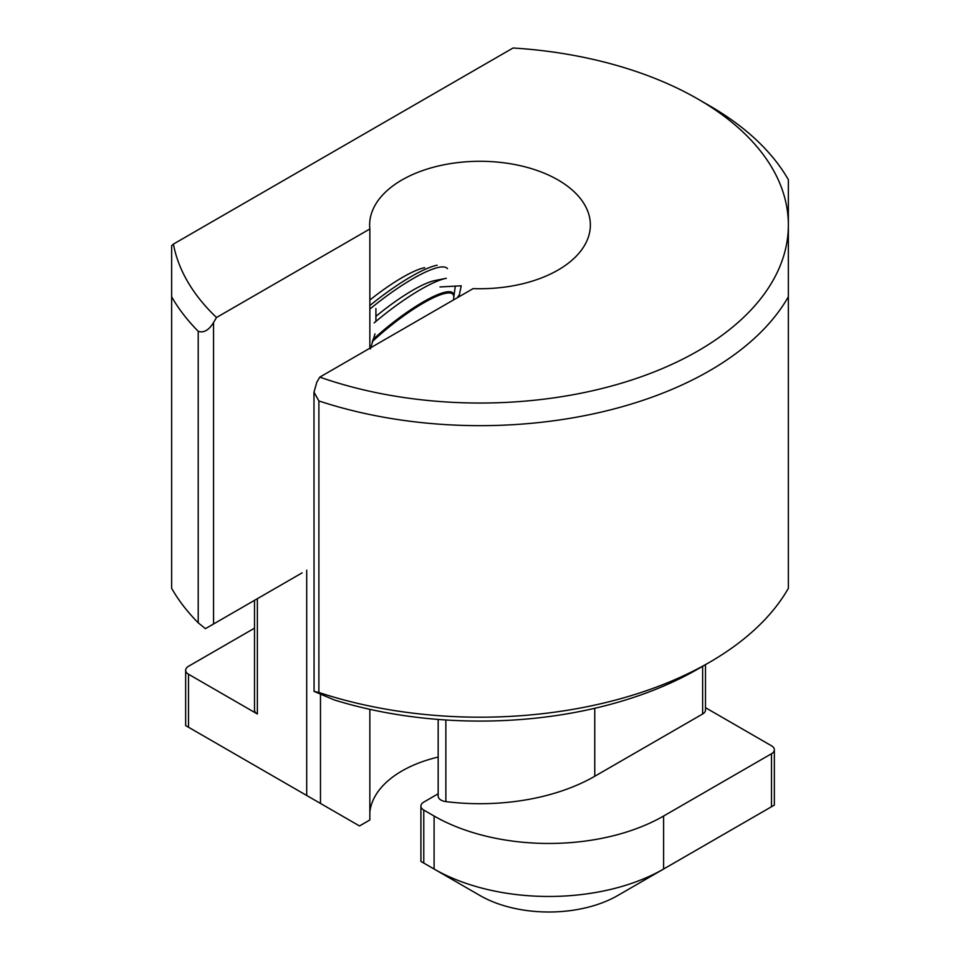 <?xml version="1.0" encoding="UTF-8"?>
<svg xmlns="http://www.w3.org/2000/svg" width="960" height="960" viewBox="0 0 960 960"><rect width="100%" height="100%" fill="white"/><g stroke="black" fill="none" stroke-linecap="round" stroke-linejoin="round"><path stroke-width="1.44" d="M705.492 664.632L705.492 710.016A9.732 5.628 180 0 1 702.636 713.988L594.756 776.268A162.3 93.696 180 0 1 445.86 801.612A9.732 5.628 180 0 1 438.168 796.116L438.168 719.436M698.052 99.12L709.524 105.744A324.588 187.404 180 0 1 788.364 179.736L788.364 225.012A308.364 178.032 0 0 0 698.052 99.12A308.364 178.032 0 0 0 513.06 48L173.412 244.092A308.364 178.032 0 0 0 216.516 317.496L213.552 322.536L213.552 623.988L302.124 572.856M438.168 757.056A110.364 63.72 0 0 0 369.852 812.064M320.484 694.176L320.484 803.436L359.496 825.96L369.852 819.984L369.852 709.332M369.852 348.228L369.852 228.972L216.516 317.496M318.888 400.944L318.888 692.484A324.588 187.404 0 0 0 709.524 662.304A324.588 187.404 0 0 0 788.364 588.312L788.364 296.772A324.588 187.404 180 0 1 318.888 400.944L313.992 392.148L316.836 382.164L319.8 377.124L473.136 288.6A110.364 63.72 0 0 0 590.364 225.012A110.364 63.72 0 0 0 480 161.292A110.364 63.72 0 0 0 369.636 225.012A110.364 63.72 0 0 0 369.852 228.972M375.912 308.568L375.912 321.408M375 333.876L370.404 348.924M458.976 296.772L461.22 285.804L439.98 286.956M171.636 296.772L171.636 588.312A324.588 187.404 0 0 0 198.216 622.812L198.216 331.272A324.588 187.404 180 0 1 171.636 296.772L171.636 245.748L173.412 244.092M257.364 598.704L257.364 713.988L188.508 674.232L188.508 727.236L306.708 795.48L306.708 570.204M188.508 727.236L185.652 725.592L185.652 670.26A9.732 5.628 0 0 0 188.508 674.232M320.484 803.436L306.708 795.48M709.524 662.304L698.052 668.928A308.364 178.032 180 0 1 334.404 699.984L314.064 691.392L313.98 392.148M319.8 377.124A308.364 178.032 0 0 0 631.14 380.184A308.364 178.032 0 0 0 788.364 225.012L788.364 296.772M434.1 816.024L423.768 810.06L423.768 863.064L434.1 869.028A162.3 93.696 0 0 0 663.612 869.028L771.492 806.748L771.492 753.744L663.612 816.024L663.612 869.028L617.712 895.536A97.38 56.22 180 0 1 480 895.536L434.1 869.028L434.1 816.024A162.3 93.696 0 0 0 663.612 816.024M705.492 707.688L771.492 745.788A9.732 5.628 0 0 1 774.348 749.772A9.732 5.628 0 0 1 771.492 753.744M423.768 810.06A9.732 5.628 0 0 1 420.912 806.088A9.732 5.628 0 0 1 423.768 802.104L438.168 793.788M185.652 670.26A9.732 5.628 0 0 1 188.508 666.288L254.508 628.176M257.364 713.988A9.732 5.628 180 0 1 254.508 710.016L254.508 600.348M423.768 863.064L420.912 861.42L423.768 863.064M774.348 749.772L774.348 805.104L771.492 806.748M198.216 331.272C203.736 333.168 208.848 330.252 213.552 322.536M318.888 692.484L314.064 691.392M213.552 623.988L205.428 628.68L198.216 622.812M457.296 297.744L459.516 294.444M372.216 341.688A69.3 14.64 -38.8 0 1 383.124 331.968A69.3 14.64 -38.8 0 1 445.656 293.304A69.3 14.64 -38.8 0 1 453.72 297.912L453.456 299.964M372.276 341.472A68.976 14.58 -38.8 0 1 383.088 331.848A68.976 14.58 -38.8 0 1 445.32 293.376A68.976 14.58 -38.8 0 1 445.488 293.34M453.78 297.348A70.176 14.832 141.2 0 0 453.876 296.748A70.176 14.832 141.2 0 0 428.424 299.028A70.176 14.832 141.2 0 0 372.864 339.648M369.852 309.108A81.144 17.148 -38.8 0 1 447.504 268.656M375.888 316.38A68.976 14.58 -38.8 0 1 435 280.524L446.304 278.292A79.992 16.908 -38.8 0 0 374.124 322.908M369.852 300.036A68.976 14.58 -38.8 0 1 424.668 267.672M369.852 305.556A81.144 17.148 -38.8 0 1 437.16 265.212M445.86 719.976L445.86 801.612M702.636 713.988L702.636 666.276M594.756 708.288L594.756 776.268M434.1 869.028L480 895.536M420.912 806.088L420.912 861.42M453.876 296.748L455.292 286.068"/></g></svg>
